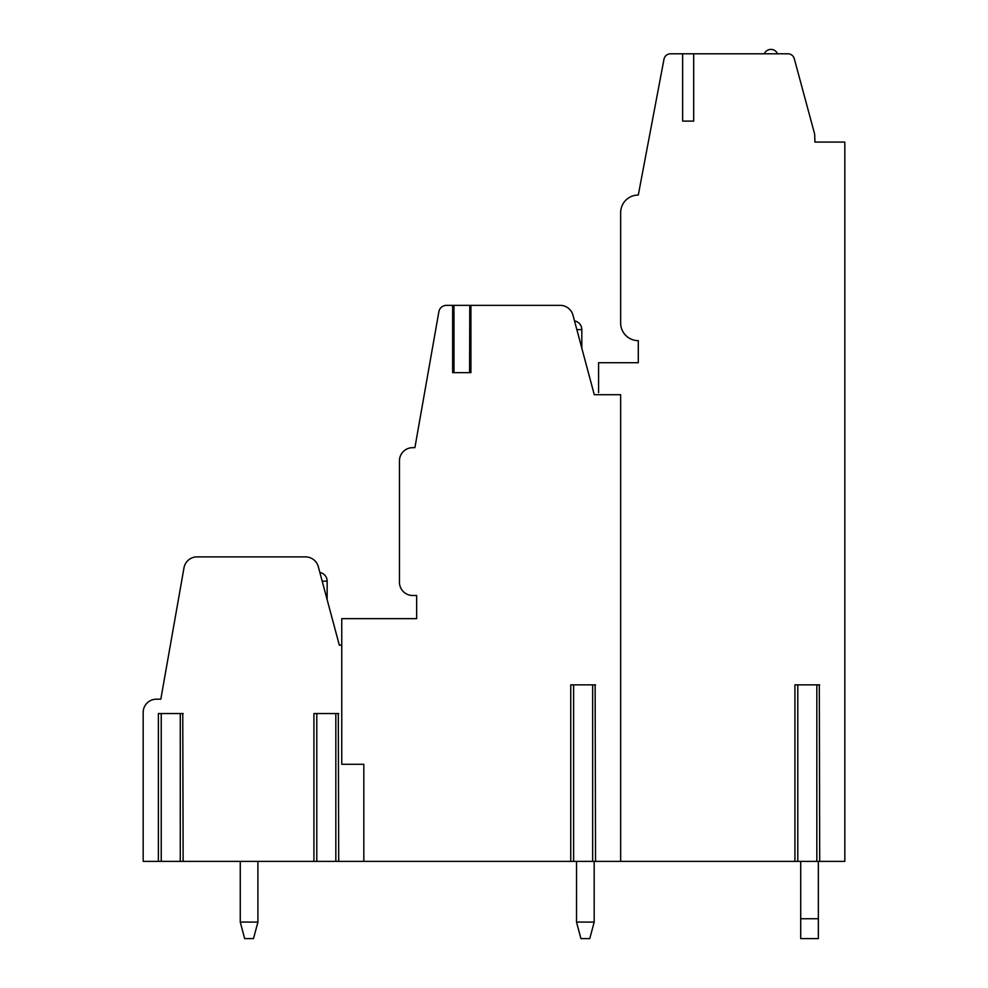 <?xml version="1.0" encoding="UTF-8"?>
<svg xmlns="http://www.w3.org/2000/svg" width="988" height="988" viewBox="0 0 988 988"><rect width="100%" height="100%" fill="white"/><g stroke="black" fill="none" stroke-linecap="round" stroke-linejoin="round"><path stroke-width="1.48" d="M819.311 861.375L844.826 861.375L844.826 142.074L814.927 142.074L814.655 134.096L794.29 58.712A6.62 6.62 0 0 0 787.905 53.809L670.481 53.809A6.62 6.62 0 0 0 663.985 59.206L638.297 195.031A17.648 17.648 0 0 0 620.649 212.679L620.649 323.002A17.648 17.648 0 0 0 638.297 340.65L638.297 362.72L598.58 362.72L598.58 392.631M682.646 53.809L682.646 121.104L693.687 121.104L682.646 121.104M693.687 53.809L693.687 121.104M595.134 861.375L797.798 861.375L797.798 684.857L794.932 684.857L794.932 861.375M620.649 861.375L620.649 394.706L594.282 394.706L572.966 315.16A13.239 13.239 0 0 0 560.184 305.354L453.801 305.354M338.304 861.375L363.819 861.375L363.819 764.292L341.749 764.292L341.749 618.661L416.664 618.661L416.664 595.492L412.688 595.492A13.239 13.239 0 0 1 399.448 582.253L399.448 460.902A13.239 13.239 0 0 1 412.688 447.663L414.898 447.663L438.87 311.726A7.719 7.719 0 0 1 446.477 305.354L452.652 305.354L452.652 372.649L470.918 372.649L470.918 305.354M363.819 764.292L363.819 861.375L573.62 861.375L573.62 684.857L570.755 684.857L570.755 861.375M469.769 305.354L469.596 372.649L453.974 372.649L453.974 305.354L452.652 305.354M341.749 645.139L339.329 645.139L318.309 566.692A13.239 13.239 0 0 0 305.527 556.886L197.032 556.886A13.239 13.239 0 0 0 183.99 567.828L160.822 699.195L156.413 699.195A13.239 13.239 0 0 0 143.174 712.434L143.174 861.375L161.242 861.375L161.242 713.546L158.376 713.546L158.376 861.375M182.755 861.375L316.79 861.375L316.79 713.546L313.925 713.546L313.925 861.375M338.304 713.546L338.699 861.375L316.79 861.375M595.134 684.857L595.529 861.375L573.62 861.375M819.311 684.857L819.694 861.375L797.798 861.375M182.755 713.546L183.138 861.375L161.242 861.375M576.523 861.375L576.51 922.088L580.932 938.6L576.51 922.088L580.932 938.6L576.51 922.088L580.932 938.6L576.51 922.088L580.932 938.6L576.51 922.088L580.932 938.6L576.51 922.088L594.183 922.088L589.762 938.6L594.183 922.088L589.762 938.6L594.183 922.088L589.762 938.6L594.183 922.088L589.762 938.6L594.183 922.088L589.762 938.6L594.183 922.088L594.171 861.375M800.7 938.6L800.7 918.741L818.348 918.741L818.348 938.6L800.7 938.6M800.7 861.375L800.7 918.741M818.348 918.741L818.348 861.375M580.932 938.6L589.762 938.6M338.699 713.546L316.79 713.546M183.138 713.546L161.242 713.546M595.529 684.857L573.62 684.857M819.694 684.857L797.798 684.857M844.826 142.074L814.927 142.05M764.292 53.809A7.175 7.175 0 0 1 777.531 53.809M244.666 938.6L240.257 922.088L257.917 922.088L253.496 938.6L257.917 922.088L253.496 938.6L257.917 922.088L253.496 938.6L257.917 922.088L253.496 938.6L257.917 922.088L253.496 938.6L244.666 938.6L240.257 922.088L244.666 938.6L240.257 922.088L244.666 938.6L240.257 922.088L244.666 938.6L240.257 922.088L244.666 938.6L240.257 922.088L240.257 861.375M257.905 861.375L257.917 922.088L253.496 938.6M335.821 861.375L335.821 713.546M180.273 861.375L180.273 713.546M327.151 599.716L327.151 581.154L322.187 581.154M592.652 861.375L592.652 684.857M816.829 861.375L816.829 684.857M576.844 329.622L581.821 329.622A8.83 8.83 0 0 0 574.51 320.927M327.151 581.154A8.83 8.83 0 0 0 319.853 572.46M581.821 348.184L581.821 329.622"/></g></svg>
